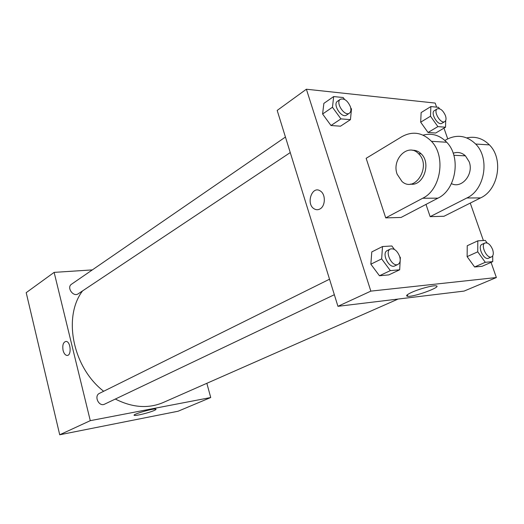 <?xml version="1.0" encoding="UTF-8"?>
<svg xmlns="http://www.w3.org/2000/svg" width="524" height="524" viewBox="0 0 524 524"><rect width="100%" height="100%" fill="white"/><g stroke="black" fill="none" stroke-linecap="round" stroke-linejoin="round"><path stroke-width="0.79" d="M206.842 383.306L210.733 397.526L178.108 411.229L59.716 434.776L26.2 292.661L54.136 272.375L92.329 269.899M82.537 290.918C62.762 316.896 72.666 367.396 103.667 391.271M115.339 399.046C132.375 407.665 148.318 408.831 163.167 402.543L398.096 299.053M210.733 397.526L90.285 420.667L54.136 272.375M329.531 279.2L99.488 393.341C93.593 395.921 98.938 407.194 104.623 404.148L334.345 294.717M285.442 137.046L71.526 284.211C66.332 287.427 73.314 297.422 78.207 293.8L290.257 152.569M90.285 420.667L59.716 434.776M154.154 410.495C149.307 412.683 136.057 415.977 134.413 415.394C130.784 414.844 153.224 408.209 155.792 409.074C156.447 409.251 155.897 409.722 154.154 410.495M63.083 350.425C62.258 345.054 63.253 342.048 66.07 341.412C70.832 341.438 71.755 356.051 66.961 355.429C65.212 355.154 63.921 353.484 63.083 350.425C62.258 345.054 63.253 342.048 66.07 341.412C70.832 341.438 71.762 356.051 66.967 355.429C65.212 355.154 63.921 353.484 63.09 350.425M491.054 262.38L496.366 277.53L464.107 291.082L337.941 306.317L277.183 110.426L306.383 89.224L435.175 103.077L436.603 107.145M492.704 255.843L492.737 261.646L485.29 262.301L477.744 251.821L477.796 240.85L485.276 240.398L487.11 242.959M485.028 242.972L481.969 244.367C477.023 246.195 483.875 260.683 488.525 258.214L491.604 256.852C493.438 255.719 493.778 253.302 492.632 249.581C490.484 244.636 487.949 242.435 485.028 242.972C480.089 244.793 486.966 259.321 491.604 256.852M477.744 251.821L467.12 256.629L467.244 245.73L477.796 240.85M492.737 261.646L482.08 266.297L474.606 266.985L467.12 256.629L467.244 245.73M485.29 262.301L474.606 266.985L467.12 256.629M399.714 256.629L400.362 257.513L399.674 269.794L390.334 270.613L381.655 258.889L382.5 246.542L391.867 245.979L394.408 249.431M390.373 249.011L387.256 250.557C381.158 253.085 389.096 269.113 394.86 265.891L398.004 264.391C400.212 263.009 400.749 260.31 399.602 256.288C397.172 250.583 394.094 248.16 390.373 249.011C384.282 251.54 392.247 267.62 398.004 264.391M381.655 258.889L370.854 264.188L371.778 251.933L382.5 246.542M399.674 269.794L388.808 274.897L379.461 275.762L370.854 264.188L371.778 251.933M390.334 270.613L379.461 275.762L370.854 264.188M445.714 120.474L445.524 127.227L437.887 126.618L430.492 116.21L430.879 106.555L438.542 107.348L439.512 108.717M437.258 108.835L434.435 110.564C430.04 112.817 437.894 126.14 441.935 123.297L444.784 121.601C446.173 120.572 446.389 118.575 445.446 115.614C443.042 110.368 440.317 108.108 437.258 108.835C432.87 111.081 440.75 124.443 444.784 121.601M430.492 116.21L420.68 122.184L421.132 112.588L430.879 106.555M445.524 127.227L435.673 133.03L428.023 132.48L420.68 122.184L421.132 112.588M437.887 126.618L428.023 132.48L420.68 122.184M350.726 107.931L351.493 108.992L350.445 119.649L340.941 118.889L332.465 107.25L333.67 96.56L343.194 97.536L344.569 99.436M340.364 99.265L337.515 101.23C332.249 104.342 341.707 118.817 346.547 115.077L349.416 113.164C350.988 111.933 351.316 109.778 350.392 106.706C347.602 100.588 344.255 98.106 340.364 99.265C335.105 102.377 344.589 116.898 349.416 113.164M332.465 107.25L322.594 114.009L323.865 103.385L333.67 96.56M350.445 119.649L340.502 126.192L330.998 125.511L322.594 114.009L323.865 103.385M340.941 118.889L330.998 125.511L322.594 114.009M443.972 128.144L447.732 138.873M470.251 203.083L483.383 240.516M412.034 292.209C419.259 288.96 431.914 285.508 435.529 285.796C444.018 285.993 414.759 297.016 407.803 296.309C405.321 296.014 406.735 294.645 412.034 292.209M496.366 277.53L370.841 291.128L337.941 306.317L277.183 110.426M464.107 291.082L337.941 306.317M319.987 208.945C318.075 209.993 316.182 209.98 314.302 208.912C305.558 204.209 312.009 184.979 320.4 191.037C325.823 194.266 325.535 206.129 319.987 208.945C318.081 209.993 316.188 209.98 314.302 208.912L314.302 208.912C305.564 204.209 312.009 184.979 320.4 191.037M370.841 291.128L306.383 89.224M340.502 126.192L330.998 125.511M388.808 274.897L379.461 275.762M482.08 266.297L474.606 266.985M435.673 133.03L428.023 132.48M385.723 217.886L422.698 198.242C440.835 189.734 446.199 156.322 431.442 141.31C422.396 132.382 412.519 130.843 401.816 136.705L366.145 158.314L385.723 217.886L401.043 217.46L437.94 198.157C456.018 189.793 461.402 157.004 446.717 142.253C439.826 135.205 431.953 132.834 423.084 135.133M425.992 204.406L430.152 216.654L443.992 216.268L480.56 197.908C498.429 189.963 503.826 158.903 489.396 144.886C482.846 138.382 475.314 136.05 466.779 137.897M451.433 183.616C461.709 189.079 474.109 174.151 469.157 161.733L465.436 155.844C461.775 152.55 457.694 151.678 453.181 153.224M444.902 140.452L446.382 139.594C457.007 134.072 466.766 135.552 475.668 144.041C490.182 158.294 484.792 189.904 466.845 197.987L480.56 197.908M430.152 216.654L466.845 197.987M464.591 155.097L463.629 155.759M410.384 184.075C423.176 186.675 431.684 163.285 421.126 153.794C418.506 151.253 415.512 150.08 412.152 150.27M397.153 174.237C391.343 159.289 408.222 142.482 418.525 153.67C431.841 165.957 415.041 193.435 401.993 181.494L397.153 174.237M422.698 198.242L437.94 198.157M134.295 414.949L134.413 415.394M407.803 296.309L407.299 294.783M465.436 155.844L453.849 155.307M418.525 153.67L421.126 153.794M475.668 144.041L489.396 144.886M431.442 141.31L446.717 142.253"/></g></svg>
